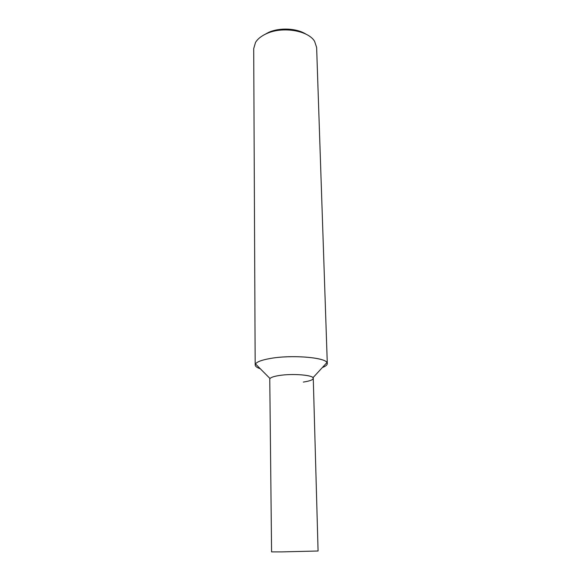 <?xml version="1.0" encoding="UTF-8"?>
<svg xmlns="http://www.w3.org/2000/svg" width="581" height="581" viewBox="0 0 581 581"><rect width="100%" height="100%" fill="white"/><g stroke="black" fill="none" stroke-linecap="round" stroke-linejoin="round"><path stroke-width="0.87" d="M255.175 364.941L253.701 48.644L255.517 42.435C257.753 38.804 261.566 35.811 266.969 33.466C282.853 26.232 308.329 30.604 314.582 41.295L316.63 47.439L327.299 363.561C328.657 357.823 293.042 354.381 270.506 358.441C260.528 360.213 255.415 362.377 255.175 364.941C255.241 366.35 256.94 367.613 260.273 368.739C256.098 367.315 254.5 365.71 255.495 363.924C256.998 361.752 261.995 359.922 270.506 358.441C291.342 354.708 324.663 357.3 326.943 362.559C328.004 364.302 326.471 365.965 322.353 367.548M306.005 34.185C296.942 28.244 279.955 27.351 268.814 32.289L263.81 34.998M255.495 363.924L270.012 378.529C271.029 377.323 274.087 376.321 279.192 375.515C291.611 373.489 311.293 374.818 312.999 377.701C313.98 379.466 310.762 380.925 303.333 382.073M269.766 379.168C269.933 377.715 273.077 376.503 279.192 375.515C292.737 373.292 314.009 375.13 313.268 378.333L318.083 551.006L281.705 551.892L271.581 551.892L269.766 379.168M312.999 377.701L326.943 362.559"/></g></svg>

